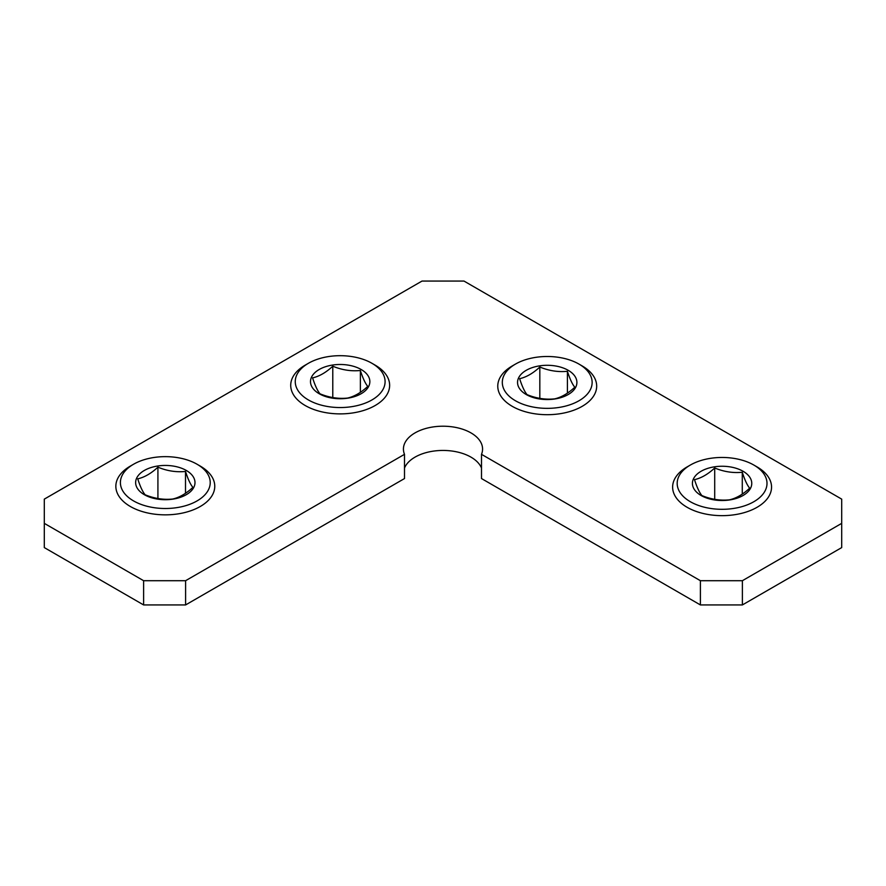 <?xml version="1.0" encoding="UTF-8"?>
<svg xmlns="http://www.w3.org/2000/svg" width="886" height="886" viewBox="0 0 886 886"><rect width="100%" height="100%" fill="white"/><g stroke="black" fill="none" stroke-linecap="round" stroke-linejoin="round"><path stroke-width="1.33" d="M404.503 454.33A39.571 22.848 0 0 1 403.429 449.058A39.571 22.848 0 0 1 443 426.21A39.571 22.848 0 0 1 482.571 449.058A39.571 22.848 0 0 1 481.497 454.33L700.405 580.707L742.379 580.707L841.7 523.36L841.7 499.128L463.987 281.061L422.013 281.061L44.3 499.128L44.3 547.592L143.621 604.939L185.595 604.939L404.503 478.551L404.503 454.33L185.595 580.707L185.595 604.939M44.3 523.36L143.621 580.707L143.621 604.939M143.621 580.707L185.595 580.707M481.497 454.33L481.497 478.551L700.405 604.939L742.379 604.939L841.7 547.592L841.7 523.36M481.497 468.018A39.571 22.848 0 0 0 443 450.442A39.571 22.848 0 0 0 404.503 468.018M700.405 580.707L700.405 604.939M742.379 580.707L742.379 604.939M690.338 501.72A44.909 25.927 180 0 1 690.338 465.05A44.909 25.927 180 0 1 753.842 465.05A44.909 25.927 180 0 1 753.842 501.72A44.909 25.927 180 0 1 690.338 501.72M701.103 495.495A29.681 17.133 180 0 1 714.404 466.833A29.681 17.133 180 0 1 750.752 487.821A29.681 17.133 180 0 1 701.103 495.495M753.842 465.05L757.065 466.911A49.461 28.551 180 0 1 771.551 487.101A49.461 28.551 180 0 1 741.017 513.481A49.461 28.551 180 0 1 687.115 507.29A49.461 28.551 180 0 1 672.629 487.101A49.461 28.551 180 0 1 687.115 466.911L690.338 465.05M694.502 479.647C696.961 487.3 699.431 492.605 701.9 495.573C711.059 499.35 720.252 500.778 729.477 499.837C736.233 498.297 742.966 494.41 749.678 488.175C747.219 485.251 744.749 479.946 742.28 472.249C733.121 473.202 723.928 471.784 714.703 467.985C707.947 474.254 701.214 478.141 694.502 479.647M714.703 499.339L714.703 467.985M742.28 494.111L742.28 472.249M515.464 400.76A44.909 25.927 180 0 1 515.464 364.091A44.909 25.927 180 0 1 578.979 364.091A44.909 25.927 180 0 1 578.979 400.76A44.909 25.927 180 0 1 515.464 400.76M526.24 394.536A29.681 17.133 180 0 1 539.541 365.874A29.681 17.133 180 0 1 575.889 386.861A29.681 17.133 180 0 1 526.24 394.536M578.979 364.091L582.191 365.951A49.461 28.551 180 0 1 596.677 386.141A49.461 28.551 180 0 1 566.154 412.522A49.461 28.551 180 0 1 512.252 406.331A49.461 28.551 180 0 1 497.766 386.141A49.461 28.551 180 0 1 512.252 365.951L515.464 364.091M519.639 378.687C522.098 386.34 524.556 391.645 527.026 394.613C536.196 398.39 545.388 399.819 554.614 398.877C561.37 397.338 568.103 393.45 574.804 387.215C572.345 384.291 569.886 378.986 567.417 371.289C558.246 372.242 549.054 370.824 539.829 367.025C533.073 373.294 526.339 377.181 519.639 378.687M539.829 398.379L539.829 367.025M567.417 393.151L567.417 371.289M133.553 500.911A44.909 25.927 180 0 1 133.553 464.242A44.909 25.927 180 0 1 197.069 464.242A44.909 25.927 180 0 1 197.069 500.911A44.909 25.927 180 0 1 133.553 500.911M144.329 494.687A29.681 17.133 180 0 1 157.63 466.025A29.681 17.133 180 0 1 193.979 487.012A29.681 17.133 180 0 1 144.329 494.687M197.069 464.242L200.28 466.102A49.461 28.551 180 0 1 214.766 486.292A49.461 28.551 180 0 1 184.233 512.673A49.461 28.551 180 0 1 130.331 506.482A49.461 28.551 180 0 1 115.844 486.292A49.461 28.551 180 0 1 130.331 466.102L133.553 464.242M137.729 478.839C140.176 486.492 142.646 491.808 145.116 494.765C154.286 498.541 163.478 499.97 172.704 499.028C179.459 497.489 186.182 493.602 192.893 487.366C190.435 484.443 187.976 479.138 185.506 471.441C176.336 472.393 167.144 470.975 157.918 467.177C151.163 473.445 144.429 477.332 137.729 478.839M157.918 498.53L157.918 467.177M185.506 493.303L185.506 471.441M308.417 399.951A44.909 25.927 180 0 1 308.417 363.282A44.909 25.927 180 0 1 371.932 363.282A44.909 25.927 180 0 1 371.932 399.951A44.909 25.927 180 0 1 308.417 399.951M319.193 393.727A29.681 17.133 180 0 1 332.494 365.065A29.681 17.133 180 0 1 368.842 386.052A29.681 17.133 180 0 1 319.193 393.727M371.932 363.282L375.155 365.143A49.461 28.551 180 0 1 389.641 385.332A49.461 28.551 180 0 1 359.107 411.713A49.461 28.551 180 0 1 305.205 405.522A49.461 28.551 180 0 1 290.719 385.332A49.461 28.551 180 0 1 305.205 365.143L308.417 363.282M312.592 377.879C315.051 385.532 317.509 390.848 319.99 393.805C329.149 397.581 338.341 399.01 347.567 398.069C354.322 396.529 361.056 392.642 367.756 386.407C365.309 383.483 362.839 378.178 360.369 370.492C351.199 371.433 342.007 370.016 332.782 366.217C326.026 372.485 319.303 376.373 312.592 377.879M332.782 397.57L332.782 366.217M360.369 392.343L360.369 370.492"/></g></svg>
